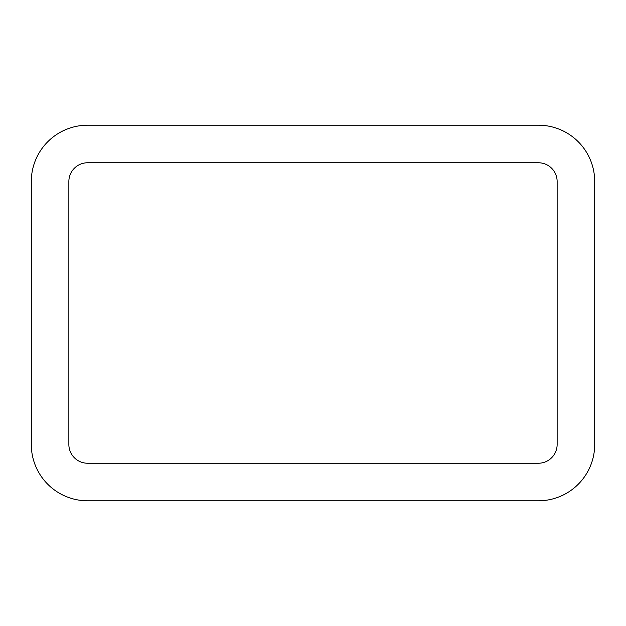 <?xml version="1.0" encoding="UTF-8"?>
<svg xmlns="http://www.w3.org/2000/svg" width="626" height="626" viewBox="0 0 626 626"><rect width="100%" height="100%" fill="white"/><g stroke="black" fill="none" stroke-linecap="round" stroke-linejoin="round"><path stroke-width="0.94" d="M68.86 181.54L68.86 444.46A18.78 18.78 0 0 0 87.64 463.24L538.36 463.24A18.78 18.78 0 0 0 557.14 444.46L557.14 181.54A18.78 18.78 0 0 0 538.36 162.76L87.64 162.76A18.78 18.78 0 0 0 68.86 181.54M594.7 181.54A56.34 56.34 0 0 0 538.36 125.2L87.64 125.2A56.34 56.34 0 0 0 31.3 181.54L31.3 444.46A56.34 56.34 0 0 0 87.64 500.8L538.36 500.8A56.34 56.34 0 0 0 594.7 444.46L594.7 181.54"/></g></svg>
